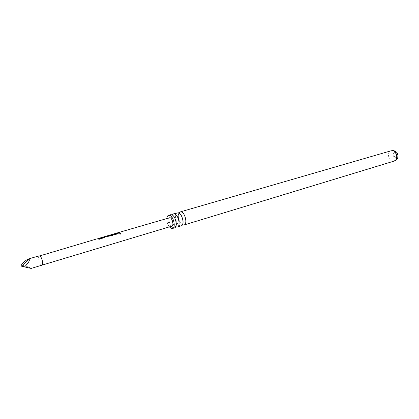 <?xml version="1.0" encoding="UTF-8"?>
<svg xmlns="http://www.w3.org/2000/svg" width="419" height="419" viewBox="0 0 419 419"><rect width="100%" height="100%" fill="white"/><g stroke="black" fill="none" stroke-linecap="round" stroke-linejoin="round"><path stroke-width="0.31" stroke-dasharray="2.1 1.57" d="M121.086 233.996L120.792 234.305L120.012 233.797M177.331 212.763C173.681 213.481 176.074 224.846 180.065 225.804L181.212 225.841M170.549 214.732C166.935 215.434 169.36 226.868 173.319 227.857L174.461 227.894M102.624 238.065L102.205 238.516L99.324 239.364L97.145 238.814M101.608 238.123L100.738 237.762M104.624 237.683L103.896 238.013L102.969 237.254M108.181 236.635L107.458 236.965L106.442 236.321L103.729 237.107M106.154 236.321L106.526 236.211M113.182 235.075L109.946 236.232L107.552 235.965L111.705 234.734L108.725 235.567M112.261 234.991L111.779 234.755L109.071 235.462L111.873 234.64M111.36 234.729L109.029 235.326M118.383 233.545L115.178 234.692L113.036 234.3L113.491 234.163M117.378 233.488L116.519 233.273L116.969 233.142M120.326 233.064L119.625 233.383L118.216 232.775L118.671 232.645M395.74 157.602L396.39 157.549C398.291 155.674 398.003 153.977 395.526 152.474L394.897 152.521C392.985 154.391 393.268 156.083 395.74 157.602M394.839 157.874L395.484 157.822C397.385 155.941 397.097 154.25 394.614 152.736L393.991 152.788C392.084 154.658 392.362 156.35 394.839 157.874M171.774 226.16L171.052 226.134C168.506 225.511 166.924 218.1 169.25 217.65M107.767 235.698L107.484 235.949L107.976 235.923L111.354 234.933L108.474 235.536M182.427 224.757C179.4 223.39 177.148 215.806 178.939 213.009M169.349 226.889C167.506 224.343 166.662 221.499 166.82 218.362M175.681 226.768C172.707 225.333 170.475 217.828 172.188 215.005M30.582 268.328C29.67 267.317 26.46 266.112 20.95 264.719M39.26 255.81C37.532 256.067 39.47 264.122 41.476 265.044L42.031 265.143M394.169 161.074L392.828 161.184C388.256 160.859 386.747 151.772 391.11 150.782M182.92 223.285L182.354 224.516L182.061 224.448C182.548 225.647 177.866 220.86 178.368 214.837L179.274 213.308M176.111 225.485L175.619 226.559L174.074 225.333C172.398 222.976 171.601 220.095 171.67 216.696L172.251 215.219L173.251 215.848M107.803 235.834L108.254 235.703M395.484 157.822L396.39 157.549M393.991 152.788L394.897 152.521"/><path stroke-width="0.63" d="M120.824 234.221L120.033 233.671L120.29 233.451L121.07 234.027L120.824 234.221M120.012 233.797L120.279 233.561L121.086 233.996M177.326 227.019L181.212 225.841C184.863 225.129 182.396 213.617 178.4 212.784L173.429 213.894L174.498 213.92C178.468 214.764 180.956 226.318 177.326 227.019L175.681 226.768M172.492 228.491L174.461 227.894C178.07 227.192 175.571 215.612 171.612 214.758L170.549 214.732L168.579 215.303L169.637 215.329C173.586 216.194 176.095 227.795 172.492 228.491L171.355 228.449L169.349 226.889M100.738 237.762L97.632 238.825L98.863 238.898L101.597 237.992L100.738 237.762L101.555 237.521L102.503 237.756L102.205 238.395L99.324 239.244L97.145 238.814L98.847 238.767M103.21 237.034L107.17 235.939L108.275 236.609L107.463 236.85L106.41 236.185L103.697 236.971L104.719 237.657L103.902 237.898L102.755 237.18L103.21 237.034L101.215 237.772L102.503 237.756M103.697 236.971L104.624 237.683M106.526 236.211L107.489 236.154L108.181 236.635M103.284 237.164L103.713 237.039L103.242 237.023M102.969 237.254L103.257 237.17M108.254 235.703L109.563 235.75L112.245 234.86L111.753 234.619L109.029 235.326L112.412 234.399L113.182 234.954L112.774 235.284L109.951 236.117L107.767 235.698L106.117 236.18M111.873 234.64L113.051 234.656M113.491 234.163L114.706 234.242L117.367 233.357L116.482 233.137L117.278 232.906L118.247 233.126L117.98 233.75L115.183 234.577L112.994 234.163L114.696 234.111M116.969 233.142L118.247 233.126M118.671 232.645L119.625 232.587L120.326 233.064M113.088 234.132L169.941 217.665C172.492 218.236 174.105 225.71 171.774 226.16L42.031 265.143C43.765 264.897 41.795 256.753 39.789 255.894L97.15 238.814M119.604 232.456L120.421 233.032L119.625 233.268L118.174 232.639L119.604 232.456M108.505 235.63L109.553 235.619M28.843 259.099C30.247 259.948 28.817 262.54 24.559 266.877L31.1 268.438L21.458 266.175L20.95 264.719C24.255 261.592 26.711 259.686 28.319 259.01L28.843 259.099L21.458 266.175L24.559 266.877M178.939 213.009L180.17 211.941L181.244 211.962C185.25 212.784 187.707 224.259 184.041 224.977L182.427 224.757M166.82 218.362C167.019 216.654 167.605 215.633 168.579 215.303M172.188 215.005L173.429 213.894M114.706 234.242L117.367 233.357M111.36 234.729L112.994 234.163M109.563 235.75L112.245 234.86M98.863 238.898L101.597 237.992M391.11 150.782L392.367 150.678C396.94 150.919 398.516 160.063 394.169 161.074L397.123 158.916C398.144 158.241 398.113 154.009 397.579 153.673C396.803 151.987 395.337 150.955 393.184 150.583L391.11 150.782L180.17 211.941M173.251 215.848C174.33 215.848 177.153 223.458 176.111 225.485M179.274 213.308L181.312 215.523C182.878 219.085 183.412 221.672 182.92 223.285M108.683 235.426L109.029 235.326M42.031 265.143L31.1 268.438M184.041 224.977L394.169 161.074M39.26 255.81L28.319 259.01"/></g></svg>
